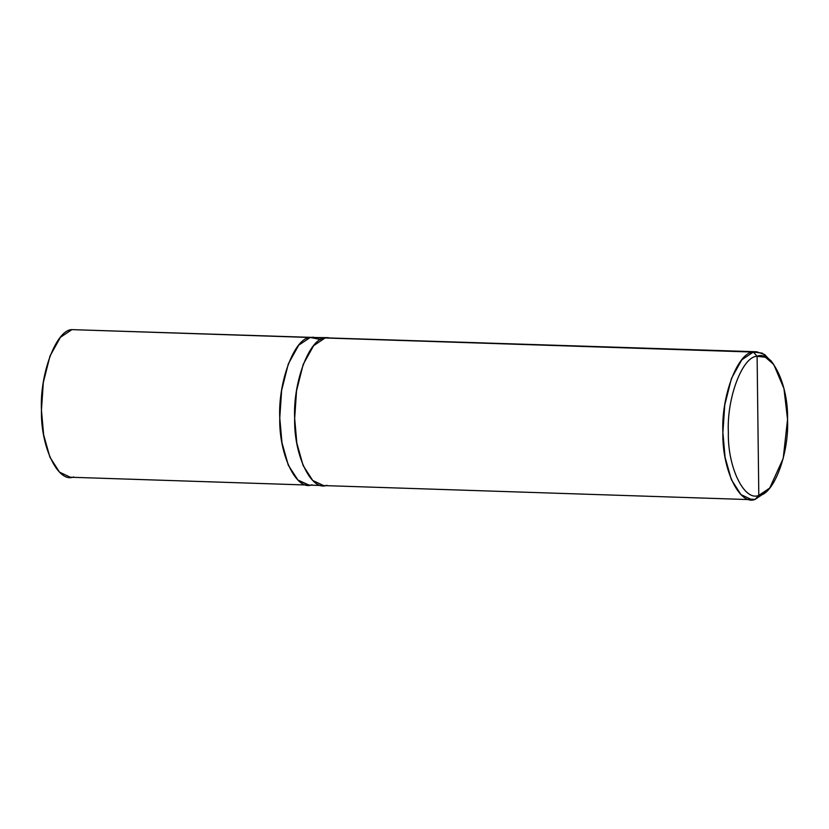 <?xml version="1.0" encoding="UTF-8"?>
<svg xmlns="http://www.w3.org/2000/svg" width="829" height="829" viewBox="0 0 829 829"><rect width="100%" height="100%" fill="white"/><g stroke="black" fill="none" stroke-linecap="round" stroke-linejoin="round"><path stroke-width="1.24" d="M308.999 485.089L298.088 480.24L288.357 465.349L281.984 442.841L279.767 417.961L281.642 390.376L288.316 363.89L298.73 345.165L310.201 337.486L71.885 329.631L756.67 351.765L310.201 337.486L298.73 345.165L288.316 363.89L281.642 390.376L279.767 417.961L281.953 442.655L288.233 465.048L297.839 480.001L308.999 485.089M71.885 329.631L310.201 337.486L298.73 345.175L288.316 363.89L281.642 390.376L279.767 417.961L281.953 442.655L288.233 465.048L297.839 480.001L308.668 485.079L70.351 477.235L59.522 472.157L49.916 457.204L43.636 434.81L41.45 410.117L43.315 382.532L49.989 356.035L60.413 337.32L71.885 329.631C56.341 329.724 39.605 373.983 41.45 410.117C40.497 446.862 58.227 483.597 73.688 476.924M769.685 488.084L766.649 491.618L755.126 499.369L748.483 499.151L755.126 499.369L758.804 495.4C744.204 501.7 727.458 466.996 728.359 432.303C726.618 398.169 742.421 356.366 757.105 356.283L758.804 495.4L769.685 488.084L783.208 458.447L787.55 419.391L783.944 388.521L773.758 364.511L765.447 357.278L757.105 356.283L753.333 352.076L762.172 353.113L770.96 360.781L773.758 364.511M320.916 339.548L310.201 337.486L313.538 337.175M312.005 484.768C296.544 491.442 278.813 454.706 279.767 417.961C277.922 381.837 294.658 337.579 310.201 337.486L328.439 337.662M326.906 485.266C311.435 491.939 293.704 455.194 294.668 418.458C292.813 382.324 309.559 338.056 325.103 337.973L313.631 345.662L303.207 364.377L296.533 390.863L294.668 418.458L296.844 443.142L303.124 465.535L312.74 480.488L323.569 485.566L312.74 480.499L303.124 465.535L296.844 443.142L294.668 418.458L296.533 390.863L303.207 364.377L313.631 345.662L325.103 337.973L753.333 352.076L741.862 359.755L731.437 378.48L724.764 404.966L722.888 432.551L725.074 457.245L731.354 479.639L740.971 494.602L751.799 499.68L755.126 499.369L768.172 489.732M772.348 362.76L764.67 354.543L756.67 351.765M757.105 356.283C771.706 349.983 788.452 384.687 787.55 419.391C789.291 453.515 773.488 495.317 758.804 495.4L757.105 356.283C742.421 356.366 726.618 398.169 728.359 432.303C727.458 466.996 744.204 501.7 758.804 495.4L755.126 499.369C739.665 506.042 721.935 469.297 722.888 432.551C721.043 396.428 737.789 352.159 753.333 352.076L757.105 356.283M308.668 485.079L751.799 499.68"/></g></svg>
